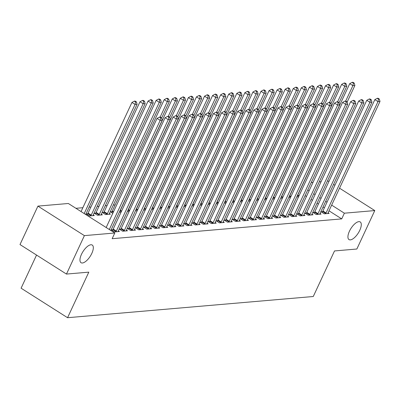 <?xml version="1.0" encoding="UTF-8"?>
<svg xmlns="http://www.w3.org/2000/svg" width="400" height="400" viewBox="0 0 400 400"><rect width="100%" height="100%" fill="white"/><g stroke="black" fill="none" stroke-linecap="round" stroke-linejoin="round"><path stroke-width="0.6" d="M349.445 231.205A10.455 4.32 -57.6 0 1 360.21 221.935A10.455 4.32 -57.6 0 1 359.77 230.315A10.455 4.32 -57.6 0 1 349 239.585A10.455 4.32 -57.6 0 1 349.445 231.205M81.475 254.325A10.455 4.32 -57.6 0 1 92.245 245.055A10.455 4.32 -57.6 0 1 91.8 253.435A10.455 4.32 -57.6 0 1 81.035 262.705A10.455 4.32 -57.6 0 1 81.475 254.325M115.125 204.92L113.315 205.075M107.055 205.615L105.245 205.775M98.99 206.315L97.18 206.47M90.925 207.01L89.115 207.165M82.86 207.705L75.915 208.305M311.215 182.535L313.025 182.38M319.285 181.84L321.095 181.685M327.35 181.145L328.32 181.06L328.94 181.455M36.545 255.07L21.095 288.2L67.56 317.71L313.265 296.51L334.51 250.945L356.855 249.015L374.78 210.57L344.37 213.195L331.655 205.115M67.56 317.71L88.81 272.145L66.465 274.07L20 244.56L37.925 206.115L68.34 203.49L114.8 233L84.39 235.625L37.925 206.115M288.91 197.165L290.25 198.015M314.405 212.415L313.095 212.525L316.235 214.52L321.075 214.1L320.03 213.44M272.78 198.555L274.12 199.41M298.27 213.805L296.965 213.92L300.105 215.91L304.945 215.495L303.9 214.83M256.645 199.95L257.985 200.8M282.135 215.195L280.83 215.31L283.97 217.305L288.81 216.885L287.765 216.225M240.51 201.34L241.85 202.19M266.005 216.59L264.7 216.7L267.84 218.695L272.68 218.28L271.635 217.615M224.38 202.73L225.72 203.585M249.87 217.98L248.565 218.095L251.705 220.09L256.545 219.67L255.5 219.005M208.245 204.125L209.585 204.975M233.74 219.375L232.435 219.485L235.575 221.48L240.41 221.06L239.365 220.4M192.115 205.515L193.455 206.365M217.605 220.765L216.3 220.88L219.44 222.87L224.28 222.455L223.235 221.79M175.98 206.91L177.32 207.76M201.475 222.155L200.165 222.27L203.305 224.265L208.145 223.845L207.1 223.18M159.85 208.3L161.19 209.15M185.34 223.55L184.035 223.66L187.175 225.655L192.015 225.24L190.97 224.575M143.715 209.69L145.055 210.545M169.205 224.94L167.9 225.055L171.04 227.05L175.88 226.63L174.835 225.965M127.58 211.085L128.925 211.935M153.075 226.335L151.77 226.445L154.91 228.44L159.75 228.02L158.705 227.36M111.825 211.775L110.52 211.885L112.79 213.325M136.94 227.725L135.635 227.84L138.775 229.83L143.615 229.415L142.57 228.75M95.695 213.165L94.39 213.28L97.525 215.27L102.365 214.855L101.32 214.19M120.81 229.115L119.505 229.23L122.645 231.225L127.485 230.805L126.435 230.14M114.8 233L112.145 238.695L341.715 218.89L329 210.81M324.365 207.87L323.025 207.02M318.39 204.075L317.05 203.225M312.42 200.285L311.08 199.43M306.445 196.49L305.105 195.64M112.745 229.815L111.435 229.925L114.575 231.92L119.415 231.5L118.37 230.84M87.625 213.86L86.32 213.975L89.46 215.97L94.3 215.55L93.255 214.885M128.875 228.42L127.57 228.535L130.71 230.53L135.55 230.11L134.505 229.445M103.76 212.47L102.455 212.58L105.595 214.575L110.435 214.16L109.39 213.495M145.01 227.03L143.705 227.14L146.84 229.135L151.68 228.72L150.635 228.055M119.515 211.78L120.855 212.63M161.14 225.635L159.835 225.75L162.975 227.745L167.815 227.325L166.77 226.66M135.65 210.39L136.99 211.24M177.275 224.245L175.97 224.36L179.11 226.35L183.945 225.935L182.9 225.27M151.78 208.995L153.12 209.845M193.405 222.855L192.1 222.965L195.24 224.96L200.08 224.54L199.035 223.88M167.915 207.605L169.255 208.455M209.54 221.46L208.235 221.575L211.375 223.57L216.215 223.15L215.17 222.485M184.045 206.21L185.39 207.065M225.67 220.07L224.365 220.18L227.505 222.175L232.345 221.76L231.3 221.095M200.18 204.82L201.52 205.67M241.805 218.675L240.5 218.79L243.64 220.785L248.48 220.365L247.435 219.7M216.315 203.43L217.655 204.28M257.94 217.285L256.63 217.4L259.77 219.39L264.61 218.975L263.565 218.31M232.445 202.035L233.785 202.885M274.07 215.895L272.765 216.005L275.905 218L280.745 217.58L279.7 216.92M248.58 200.645L249.92 201.495M290.205 214.5L288.9 214.615L292.04 216.61L296.875 216.19L295.83 215.525M264.71 199.25L266.05 200.105M306.335 213.11L305.03 213.22L308.17 215.215L313.01 214.8L311.965 214.135M280.845 197.86L282.185 198.71M322.47 211.715L321.165 211.83L324.305 213.825L329.145 213.405L328.1 212.745M296.975 196.47L298.315 197.32M327.02 202.175L325.68 201.325M321.05 198.38L319.71 197.53M315.075 194.585L313.735 193.735M309.105 190.795L307.76 189.94M333.575 184.395L334.915 185.25M339.545 188.19L374.78 210.57M66.465 274.07L84.39 235.625M341.715 218.89L344.37 213.195M109.31 229.515L160.19 120.405L162.205 120.23L110.805 230.465M106.17 227.52L157.05 118.41L160.19 120.405L160.715 117.9L161.525 117.83L160.265 117.035L159.46 117.105L160.715 117.9M159.46 117.105L157.05 118.41M162.205 120.23L161.525 117.83M85.69 214.51L137.09 104.28L135.075 104.45L131.935 102.46L81.055 211.57M135.6 101.95L136.41 101.88L135.15 101.085L134.345 101.155L135.6 101.95L135.075 104.45L84.195 213.565M136.41 101.88L137.09 104.28M131.935 102.46L134.345 101.155M115.88 231.805L116.025 231.595A1.635 0.675 122.4 0 0 116.335 231.055L168.255 119.705L170.275 119.535L118.35 230.885A1.635 0.675 122.4 0 0 118.16 231.41L118.11 231.615M112.295 230.47L112.89 229.6A1.635 0.675 122.4 0 0 113.195 229.065L165.115 117.715L168.255 119.705L168.785 117.205L169.59 117.135L168.335 116.34L167.525 116.41L168.785 117.205M167.525 116.41L165.115 117.715M170.275 119.535L169.59 117.135M123.95 231.11L124.095 230.9A1.635 0.675 122.4 0 0 124.4 230.36L176.325 119.01L178.34 118.835L126.415 230.185A1.635 0.675 122.4 0 0 126.225 230.715L126.175 230.92M120.36 229.775L120.955 228.905A1.635 0.675 122.4 0 0 121.26 228.365L173.185 117.015L176.325 119.01L176.85 116.51L177.655 116.44L176.4 115.645L175.595 115.71L176.85 116.51M175.595 115.71L173.185 117.015M178.34 118.835L177.655 116.44M92.995 215.665L93.045 215.46A1.635 0.675 -57.6 0 1 93.235 214.93L145.16 103.58L143.14 103.755L140 101.76L88.08 213.11A1.635 0.675 -57.6 0 1 87.77 213.65L87.18 214.52M143.665 101.255L144.475 101.185L143.22 100.385L142.41 100.455L143.665 101.255L143.14 103.755L91.22 215.105A1.635 0.675 -57.6 0 1 90.91 215.64L90.765 215.855M144.475 101.185L145.16 103.58M140 101.76L142.41 100.455M101.06 214.965L101.11 214.76A1.635 0.675 -57.6 0 1 101.3 214.235L153.225 102.885L151.205 103.06L148.07 101.065L96.145 212.415A1.635 0.675 -57.6 0 1 95.84 212.95L95.245 213.825M151.735 100.56L152.54 100.49L151.285 99.69L150.48 99.76L151.735 100.56L151.205 103.06L99.285 214.41A1.635 0.675 -57.6 0 1 98.98 214.945L98.835 215.16M152.54 100.49L153.225 102.885M148.07 101.065L150.48 99.76M132.015 230.415L132.16 230.2A1.635 0.675 122.4 0 0 132.465 229.665L184.39 118.315L186.405 118.14L134.485 229.49A1.635 0.675 122.4 0 0 134.295 230.02L134.245 230.225M128.43 229.08L129.02 228.21A1.635 0.675 122.4 0 0 129.325 227.67L181.25 116.32L184.39 118.315L184.915 115.815L185.72 115.745L184.465 114.945L183.66 115.015L184.915 115.815M183.66 115.015L181.25 116.32M186.405 118.14L185.72 115.745M140.08 229.72L140.225 229.505A1.635 0.675 122.4 0 0 140.53 228.97L192.455 117.62L194.47 117.445L142.55 228.795A1.635 0.675 122.4 0 0 142.36 229.32L142.31 229.525M136.495 228.385L137.085 227.51A1.635 0.675 122.4 0 0 137.395 226.975L189.315 115.625L192.455 117.62L192.98 115.12L193.79 115.05L192.535 114.25L191.725 114.32L192.98 115.12M191.725 114.32L189.315 115.625M194.47 117.445L193.79 115.05M109.13 214.27L109.18 214.065A1.635 0.675 -57.6 0 1 109.365 213.54L161.29 102.19L159.275 102.365L156.135 100.37L104.21 211.72A1.635 0.675 -57.6 0 1 103.905 212.255L103.31 213.125M159.8 99.86L160.605 99.795L159.35 98.995L158.545 99.065L159.8 99.86L159.275 102.365L107.35 213.715A1.635 0.675 -57.6 0 1 107.045 214.25L106.9 214.465M160.605 99.795L161.29 102.19M156.135 100.37L158.545 99.065M161.605 118.12L169.355 101.495L167.34 101.67L164.2 99.675L112.275 211.025A1.635 0.675 -57.6 0 1 111.97 211.56L111.38 212.43M167.865 99.165L168.675 99.095L167.415 98.3L166.61 98.37L167.865 99.165L167.34 101.67L160.17 117.045M168.675 99.095L169.355 101.495M164.2 99.675L166.61 98.37M148.15 229.025L148.295 228.81A1.635 0.675 122.4 0 0 148.6 228.275L200.52 116.925L202.54 116.75L150.615 228.1A1.635 0.675 122.4 0 0 150.425 228.625L150.375 228.83M144.56 227.685L145.155 226.815A1.635 0.675 122.4 0 0 145.46 226.28L197.385 114.93L200.52 116.925L201.05 114.42L201.855 114.35L200.6 113.555L199.795 113.625L201.05 114.42M199.795 113.625L197.385 114.93M202.54 116.75L201.855 114.35M169.67 117.42L177.425 100.8L175.405 100.97L172.265 98.98L120.345 210.33A1.635 0.675 -57.6 0 1 120.04 210.865L119.735 211.305M175.935 98.47L176.74 98.4L175.485 97.605L174.675 97.675L175.935 98.47L175.405 100.97L168.235 116.345M176.74 98.4L177.425 100.8M172.265 98.98L174.675 97.675M156.215 228.325L156.36 228.115A1.635 0.675 122.4 0 0 156.665 227.575L208.59 116.23L210.605 116.055L158.68 227.405A1.635 0.675 122.4 0 0 158.49 227.93L158.445 228.135M152.625 226.99L153.22 226.12A1.635 0.675 122.4 0 0 153.525 225.585L205.45 114.235L208.59 116.23L209.115 113.725L209.92 113.655L208.665 112.86L207.86 112.93L209.115 113.725M207.86 112.93L205.45 114.235M210.605 116.055L209.92 113.655M177.735 116.725L185.49 100.1L183.475 100.275L180.335 98.28L128.41 209.63A1.635 0.675 -57.6 0 1 128.105 210.17L127.805 210.61M184 97.775L184.805 97.705L183.55 96.905L182.745 96.975L184 97.775L183.475 100.275L176.305 115.65M184.805 97.705L185.49 100.1M180.335 98.28L182.745 96.975M164.28 227.63L164.425 227.42A1.635 0.675 122.4 0 0 164.73 226.88L216.655 115.53L218.67 115.36L166.75 226.705A1.635 0.675 122.4 0 0 166.56 227.235L166.51 227.44M160.695 226.295L161.285 225.425A1.635 0.675 122.4 0 0 161.59 224.885L213.515 113.54L216.655 115.53L217.18 113.03L217.99 112.96L216.73 112.165L215.925 112.23L217.18 113.03M215.925 112.23L213.515 113.54M218.67 115.36L217.99 112.96M185.805 116.03L193.555 99.405L191.54 99.58L188.4 97.585L136.475 208.935A1.635 0.675 -57.6 0 1 136.17 209.47L135.87 209.915M192.065 97.08L192.87 97.01L191.615 96.21L190.81 96.28L192.065 97.08L191.54 99.58L184.37 114.955M192.87 97.01L193.555 99.405M188.4 97.585L190.81 96.28M172.345 226.935L172.49 226.72A1.635 0.675 122.4 0 0 172.8 226.185L224.72 114.835L226.74 114.66L174.815 226.01A1.635 0.675 122.4 0 0 174.625 226.54L174.575 226.745M168.76 225.6L169.35 224.73A1.635 0.675 122.4 0 0 169.66 224.19L221.58 112.84L224.72 114.835L225.25 112.335L226.055 112.265L224.8 111.465L223.99 111.535L225.25 112.335M223.99 111.535L221.58 112.84M226.74 114.66L226.055 112.265M193.87 115.335L201.625 98.71L199.605 98.885L196.465 96.89L144.545 208.24A1.635 0.675 -57.6 0 1 144.235 208.775L143.935 209.22M200.13 96.38L200.94 96.315L199.685 95.515L198.875 95.585L200.13 96.38L199.605 98.885L192.435 114.26M200.94 96.315L201.625 98.71M196.465 96.89L198.875 95.585M180.415 226.24L180.56 226.025A1.635 0.675 122.4 0 0 180.865 225.49L232.79 114.14L234.805 113.965L182.88 225.315A1.635 0.675 122.4 0 0 182.69 225.84L182.64 226.045M176.825 224.905L177.42 224.03A1.635 0.675 122.4 0 0 177.725 223.495L229.65 112.145L232.79 114.14L233.315 111.64L234.12 111.57L232.865 110.77L232.06 110.84L233.315 111.64M232.06 110.84L229.65 112.145M234.805 113.965L234.12 111.57M201.935 114.64L209.69 98.015L207.67 98.19L204.535 96.195L152.61 207.545A1.635 0.675 -57.6 0 1 152.305 208.08L152.005 208.52M208.2 95.685L209.005 95.615L207.75 94.82L206.945 94.89L208.2 95.685L207.67 98.19L200.505 113.565M209.005 95.615L209.69 98.015M204.535 96.195L206.945 94.89M188.48 225.545L188.625 225.33A1.635 0.675 122.4 0 0 188.93 224.795L240.855 113.445L242.87 113.27L190.95 224.62A1.635 0.675 122.4 0 0 190.76 225.145L190.71 225.35M184.895 224.205L185.485 223.335A1.635 0.675 122.4 0 0 185.79 222.8L237.715 111.45L240.855 113.445L241.38 110.94L242.185 110.875L240.93 110.075L240.125 110.145L241.38 110.94M240.125 110.145L237.715 111.45M242.87 113.27L242.185 110.875M210.005 113.945L217.755 97.32L215.74 97.49L212.6 95.5L160.675 206.85A1.635 0.675 -57.6 0 1 160.37 207.385L160.07 207.825M216.265 94.99L217.07 94.92L215.815 94.125L215.01 94.195L216.265 94.99L215.74 97.49L208.57 112.865M217.07 94.92L217.755 97.32M212.6 95.5L215.01 94.195M196.545 224.845L196.69 224.635A1.635 0.675 122.4 0 0 196.995 224.1L248.92 112.75L250.935 112.575L199.015 223.925A1.635 0.675 122.4 0 0 198.825 224.45L198.775 224.655M192.96 223.51L193.55 222.64A1.635 0.675 122.4 0 0 193.86 222.105L245.78 110.755L248.92 112.75L249.445 110.245L250.255 110.175L249 109.38L248.19 109.45L249.445 110.245M248.19 109.45L245.78 110.755M250.935 112.575L250.255 110.175M218.07 113.245L225.82 96.62L223.805 96.795L220.665 94.8L168.74 206.15A1.635 0.675 -57.6 0 1 168.435 206.69L168.135 207.13M224.33 94.295L225.14 94.225L223.88 93.425L223.075 93.495L224.33 94.295L223.805 96.795L216.635 112.17M225.14 94.225L225.82 96.62M220.665 94.8L223.075 93.495M204.615 224.15L204.76 223.94A1.635 0.675 122.4 0 0 205.065 223.4L256.985 112.05L259.005 111.88L207.08 223.23A1.635 0.675 122.4 0 0 206.89 223.755L206.84 223.96M201.025 222.815L201.62 221.945A1.635 0.675 122.4 0 0 201.925 221.41L253.85 110.06L256.985 112.05L257.515 109.55L258.32 109.48L257.065 108.685L256.26 108.755L257.515 109.55M256.26 108.755L253.85 110.06M259.005 111.88L258.32 109.48M226.135 112.55L233.89 95.925L231.87 96.1L228.73 94.105L176.81 205.455A1.635 0.675 -57.6 0 1 176.505 205.99L176.2 206.435M232.4 93.6L233.205 93.53L231.95 92.73L231.14 92.8L232.4 93.6L231.87 96.1L224.7 111.475M233.205 93.53L233.89 95.925M228.73 94.105L231.14 92.8M212.68 223.455L212.825 223.24A1.635 0.675 122.4 0 0 213.13 222.705L265.055 111.355L267.07 111.18L215.145 222.53A1.635 0.675 122.4 0 0 214.955 223.06L214.905 223.265M209.09 222.12L209.685 221.25A1.635 0.675 122.4 0 0 209.99 220.71L261.915 109.36L265.055 111.355L265.58 108.855L266.385 108.785L265.13 107.985L264.325 108.055L265.58 108.855M264.325 108.055L261.915 109.36M267.07 111.18L266.385 108.785M234.2 111.855L241.955 95.23L239.94 95.405L236.8 93.41L184.875 204.76A1.635 0.675 -57.6 0 1 184.57 205.295L184.27 205.74M240.465 92.9L241.27 92.835L240.015 92.035L239.21 92.105L240.465 92.9L239.94 95.405L232.77 110.78M241.27 92.835L241.955 95.23M236.8 93.41L239.21 92.105M220.745 222.76L220.89 222.545A1.635 0.675 122.4 0 0 221.195 222.01L273.12 110.66L275.135 110.485L223.215 221.835A1.635 0.675 122.4 0 0 223.025 222.36L222.975 222.565M217.16 221.425L217.75 220.55A1.635 0.675 122.4 0 0 218.055 220.015L269.98 108.665L273.12 110.66L273.645 108.16L274.455 108.09L273.195 107.29L272.39 107.36L273.645 108.16M272.39 107.36L269.98 108.665M275.135 110.485L274.455 108.09M242.27 111.16L250.02 94.535L248.005 94.71L244.865 92.715L192.94 204.065A1.635 0.675 -57.6 0 1 192.635 204.6L192.335 205.04M248.53 92.205L249.335 92.135L248.08 91.34L247.275 91.41L248.53 92.205L248.005 94.71L240.835 110.085M249.335 92.135L250.02 94.535M244.865 92.715L247.275 91.41M228.81 222.065L228.955 221.85A1.635 0.675 122.4 0 0 229.265 221.315L281.185 109.965L283.205 109.79L231.28 221.14A1.635 0.675 122.4 0 0 231.09 221.665L231.04 221.87M225.225 220.725L225.815 219.855A1.635 0.675 122.4 0 0 226.125 219.32L278.045 107.97L281.185 109.965L281.715 107.46L282.52 107.395L281.265 106.595L280.455 106.665L281.715 107.46M280.455 106.665L278.045 107.97M283.205 109.79L282.52 107.395M250.335 110.465L258.085 93.84L256.07 94.01L252.93 92.02L201.01 203.37A1.635 0.675 -57.6 0 1 200.7 203.905L200.4 204.345M256.595 91.51L257.405 91.44L256.15 90.645L255.34 90.715L256.595 91.51L256.07 94.01L248.9 109.385M257.405 91.44L258.085 93.84M252.93 92.02L255.34 90.715M236.88 221.365L237.025 221.155A1.635 0.675 122.4 0 0 237.33 220.62L289.255 109.27L291.27 109.095L239.345 220.445A1.635 0.675 122.4 0 0 239.155 220.97L239.105 221.175M233.29 220.03L233.885 219.16A1.635 0.675 122.4 0 0 234.19 218.625L286.115 107.275L289.255 109.27L289.78 106.765L290.585 106.695L289.33 105.9L288.525 105.97L289.78 106.765M288.525 105.97L286.115 107.275M291.27 109.095L290.585 106.695M258.4 109.765L266.155 93.14L264.135 93.315L261 91.32L209.075 202.67A1.635 0.675 -57.6 0 1 208.77 203.21L208.47 203.65M264.665 90.815L265.47 90.745L264.215 89.945L263.41 90.015L264.665 90.815L264.135 93.315L256.97 108.69M265.47 90.745L266.155 93.14M261 91.32L263.41 90.015M244.945 220.67L245.09 220.46A1.635 0.675 122.4 0 0 245.395 219.92L297.32 108.57L299.335 108.4L247.41 219.75A1.635 0.675 122.4 0 0 247.225 220.275L247.175 220.48M241.36 219.335L241.95 218.465A1.635 0.675 122.4 0 0 242.255 217.93L294.18 106.58L297.32 108.57L297.845 106.07L298.65 106L297.395 105.205L296.59 105.275L297.845 106.07M296.59 105.275L294.18 106.58M299.335 108.4L298.65 106M266.47 109.07L274.22 92.445L272.205 92.62L269.065 90.625L217.14 201.975A1.635 0.675 -57.6 0 1 216.835 202.515L216.535 202.955M272.73 90.12L273.535 90.05L272.28 89.25L271.475 89.32L272.73 90.12L272.205 92.62L265.035 107.995M273.535 90.05L274.22 92.445M269.065 90.625L271.475 89.32M253.01 219.975L253.155 219.76A1.635 0.675 122.4 0 0 253.46 219.225L305.385 107.875L307.4 107.7L255.48 219.05A1.635 0.675 122.4 0 0 255.29 219.58L255.24 219.785M249.425 218.64L250.015 217.77A1.635 0.675 122.4 0 0 250.325 217.23L302.245 105.88L305.385 107.875L305.91 105.375L306.72 105.305L305.465 104.505L304.655 104.575L305.91 105.375M304.655 104.575L302.245 105.88M307.4 107.7L306.72 105.305M274.535 108.375L282.285 91.75L280.27 91.925L277.13 89.93L225.205 201.28A1.635 0.675 -57.6 0 1 224.9 201.815L224.6 202.26M280.795 89.425L281.605 89.355L280.345 88.555L279.54 88.625L280.795 89.425L280.27 91.925L273.1 107.3M281.605 89.355L282.285 91.75M277.13 89.93L279.54 88.625M261.08 219.28L261.225 219.065A1.635 0.675 122.4 0 0 261.53 218.53L313.45 107.18L315.47 107.005L263.545 218.355A1.635 0.675 122.4 0 0 263.355 218.88L263.305 219.085M257.49 217.945L258.085 217.07A1.635 0.675 122.4 0 0 258.39 216.535L310.315 105.185L313.45 107.18L313.98 104.68L314.785 104.61L313.53 103.81L312.725 103.88L313.98 104.68M312.725 103.88L310.315 105.185M315.47 107.005L314.785 104.61M282.6 107.68L290.355 91.055L288.335 91.23L285.195 89.235L233.275 200.585A1.635 0.675 -57.6 0 1 232.97 201.12L232.665 201.56M288.865 88.725L289.67 88.655L288.415 87.86L287.605 87.93L288.865 88.725L288.335 91.23L281.165 106.605M289.67 88.655L290.355 91.055M285.195 89.235L287.605 87.93M269.145 218.585L269.29 218.37A1.635 0.675 122.4 0 0 269.595 217.835L321.52 106.485L323.535 106.31L271.61 217.66A1.635 0.675 122.4 0 0 271.42 218.185L271.37 218.39M265.555 217.245L266.15 216.375A1.635 0.675 122.4 0 0 266.455 215.84L318.38 104.49L321.52 106.485L322.045 103.98L322.85 103.915L321.595 103.115L320.79 103.185L322.045 103.98M320.79 103.185L318.38 104.49M323.535 106.31L322.85 103.915M290.665 106.985L298.42 90.36L296.405 90.53L293.265 88.54L241.34 199.89A1.635 0.675 -57.6 0 1 241.035 200.425L240.735 200.865M296.93 88.03L297.735 87.96L296.48 87.165L295.675 87.235L296.93 88.03L296.405 90.53L289.235 105.905M297.735 87.96L298.42 90.36M293.265 88.54L295.675 87.235M277.21 217.885L277.355 217.675A1.635 0.675 122.4 0 0 277.66 217.14L329.585 105.79L331.6 105.615L279.68 216.965A1.635 0.675 122.4 0 0 279.49 217.49L279.44 217.695M273.625 216.55L274.215 215.68A1.635 0.675 122.4 0 0 274.52 215.145L326.445 103.795L329.585 105.79L330.11 103.285L330.92 103.215L329.66 102.42L328.855 102.49L330.11 103.285M328.855 102.49L326.445 103.795M331.6 105.615L330.92 103.215M298.735 106.285L306.485 89.66L304.47 89.835L301.33 87.84L249.405 199.19A1.635 0.675 -57.6 0 1 249.1 199.73L248.8 200.17M304.995 87.335L305.8 87.265L304.545 86.465L303.74 86.535L304.995 87.335L304.47 89.835L297.3 105.21M305.8 87.265L306.485 89.66M301.33 87.84L303.74 86.535M285.275 217.19L285.42 216.98A1.635 0.675 122.4 0 0 285.73 216.44L337.65 105.09L339.67 104.92L287.745 216.27A1.635 0.675 122.4 0 0 287.555 216.795L287.505 217M281.69 215.855L282.28 214.985A1.635 0.675 122.4 0 0 282.59 214.45L334.51 103.1L337.65 105.09L338.18 102.59L338.985 102.52L337.73 101.725L336.92 101.795L338.18 102.59M336.92 101.795L334.51 103.1M339.67 104.92L338.985 102.52M306.8 105.59L314.55 88.965L312.535 89.14L309.395 87.145L257.475 198.495A1.635 0.675 -57.6 0 1 257.165 199.035L256.865 199.475M313.06 86.64L313.87 86.57L312.615 85.77L311.805 85.84L313.06 86.64L312.535 89.14L305.365 104.515M313.87 86.57L314.55 88.965M309.395 87.145L311.805 85.84M293.345 216.495L293.49 216.28A1.635 0.675 122.4 0 0 293.795 215.745L345.72 104.395L347.735 104.22L295.81 215.57A1.635 0.675 122.4 0 0 295.62 216.1L295.57 216.305M289.755 215.16L290.35 214.29A1.635 0.675 122.4 0 0 290.655 213.75L342.58 102.4L345.72 104.395L346.245 101.895L347.05 101.825L345.795 101.025L344.99 101.095L346.245 101.895M344.99 101.095L342.58 102.4M347.735 104.22L347.05 101.825M314.865 104.895L322.62 88.27L320.6 88.445L317.465 86.45L265.54 197.8A1.635 0.675 -57.6 0 1 265.235 198.335L264.935 198.78M321.13 85.945L321.935 85.875L320.68 85.075L319.875 85.145L321.13 85.945L320.6 88.445L313.435 103.82M321.935 85.875L322.62 88.27M317.465 86.45L319.875 85.145M301.41 215.8L301.555 215.585A1.635 0.675 122.4 0 0 301.86 215.05L353.785 103.7L355.8 103.525L303.875 214.875A1.635 0.675 122.4 0 0 303.69 215.4L303.64 215.605M297.82 214.465L298.415 213.59A1.635 0.675 122.4 0 0 298.72 213.055L350.645 101.705L353.785 103.7L354.31 101.2L355.115 101.13L353.86 100.33L353.055 100.4L354.31 101.2M353.055 100.4L350.645 101.705M355.8 103.525L355.115 101.13M322.935 104.2L330.685 87.575L328.67 87.75L325.53 85.755L273.605 197.105A1.635 0.675 -57.6 0 1 273.3 197.64L273 198.08M329.195 85.245L330 85.175L328.745 84.38L327.94 84.45L329.195 85.245L328.67 87.75L321.5 103.125M330 85.175L330.685 87.575M325.53 85.755L327.94 84.45M309.475 215.105L309.62 214.89A1.635 0.675 122.4 0 0 309.925 214.355L361.85 103.005L363.865 102.83L311.945 214.18A1.635 0.675 122.4 0 0 311.755 214.705L311.705 214.91M305.89 213.765L306.48 212.895A1.635 0.675 122.4 0 0 306.79 212.36L358.71 101.01L361.85 103.005L362.375 100.5L363.185 100.435L361.93 99.635L361.12 99.705L362.375 100.5M361.12 99.705L358.71 101.01M363.865 102.83L363.185 100.435M331 103.505L338.75 86.88L336.735 87.05L333.595 85.06L281.67 196.41A1.635 0.675 -57.6 0 1 281.365 196.945L281.065 197.385M337.26 84.55L338.07 84.48L336.81 83.685L336.005 83.755L337.26 84.55L336.735 87.05L329.565 102.43M338.07 84.48L338.75 86.88M333.595 85.06L336.005 83.755M317.54 214.405L317.685 214.195A1.635 0.675 122.4 0 0 317.995 213.66L369.915 102.31L371.935 102.135L320.01 213.485A1.635 0.675 122.4 0 0 319.82 214.01L319.77 214.215M313.955 213.07L314.55 212.2A1.635 0.675 122.4 0 0 314.855 211.665L366.78 100.315L369.915 102.31L370.445 99.805L371.25 99.735L369.995 98.94L369.19 99.01L370.445 99.805M369.19 99.01L366.78 100.315M371.935 102.135L371.25 99.735M339.065 102.805L346.82 86.18L344.8 86.355L341.66 84.36L289.74 195.71A1.635 0.675 -57.6 0 1 289.435 196.25L289.13 196.69M345.33 83.855L346.135 83.785L344.88 82.99L344.07 83.055L345.33 83.855L344.8 86.355L337.63 101.73M346.135 83.785L346.82 86.18M341.66 84.36L344.07 83.055M325.61 213.71L325.755 213.5A1.635 0.675 122.4 0 0 326.06 212.96L377.985 101.61L380 101.44L328.075 212.79A1.635 0.675 122.4 0 0 327.885 213.315L327.835 213.52M322.02 212.375L322.615 211.505A1.635 0.675 122.4 0 0 322.92 210.97L374.845 99.62L377.985 101.61L378.51 99.11L379.315 99.04L378.06 98.245L377.255 98.315L378.51 99.11M377.255 98.315L374.845 99.62M380 101.44L379.315 99.04M347.13 102.11L354.885 85.485L352.87 85.66L349.73 83.665L297.805 195.015A1.635 0.675 -57.6 0 1 297.5 195.555L297.2 195.995M353.395 83.16L354.2 83.09L352.945 82.29L352.14 82.36L353.395 83.16L352.87 85.66L345.7 101.035M354.2 83.09L354.885 85.485M349.73 83.665L352.14 82.36M116.025 231.595L112.89 229.6M116.335 231.055L113.195 229.065M124.095 230.9L120.955 228.905M124.4 230.36L121.26 228.365M88.08 213.11L91.22 215.105M87.77 213.65L90.91 215.64M96.145 212.415L99.285 214.41M95.84 212.95L98.98 214.945M132.16 230.2L129.02 228.21M132.465 229.665L129.325 227.67M140.225 229.505L137.085 227.51M140.53 228.97L137.395 226.975M104.21 211.72L107.35 213.715M103.905 212.255L107.045 214.25M112.275 211.025L113.5 211.8M111.97 211.56L113.24 212.365M148.295 228.81L145.155 226.815M148.6 228.275L145.46 226.28M120.345 210.33L121.57 211.105M120.04 210.865L121.305 211.67M156.36 228.115L153.22 226.12M156.665 227.575L153.525 225.585M128.41 209.63L129.635 210.41M128.105 210.17L129.37 210.975M164.425 227.42L161.285 225.425M164.73 226.88L161.59 224.885M136.475 208.935L137.7 209.715M136.17 209.47L137.44 210.275M172.49 226.72L169.35 224.73M172.8 226.185L169.66 224.19M144.545 208.24L145.765 209.015M144.235 208.775L145.505 209.58M180.56 226.025L177.42 224.03M180.865 225.49L177.725 223.495M152.61 207.545L153.835 208.32M152.305 208.08L153.57 208.885M188.625 225.33L185.485 223.335M188.93 224.795L185.79 222.8M160.675 206.85L161.9 207.625M160.37 207.385L161.635 208.19M196.69 224.635L193.55 222.64M196.995 224.1L193.86 222.105M168.74 206.15L169.965 206.93M168.435 206.69L169.705 207.495M204.76 223.94L201.62 221.945M205.065 223.4L201.925 221.41M176.81 205.455L178.035 206.235M176.505 205.99L177.77 206.795M212.825 223.24L209.685 221.25M213.13 222.705L209.99 220.71M184.875 204.76L186.1 205.535M184.57 205.295L185.835 206.1M220.89 222.545L217.75 220.55M221.195 222.01L218.055 220.015M192.94 204.065L194.165 204.84M192.635 204.6L193.905 205.405M228.955 221.85L225.815 219.855M229.265 221.315L226.125 219.32M201.01 203.37L202.23 204.145M200.7 203.905L201.97 204.71M237.025 221.155L233.885 219.16M237.33 220.62L234.19 218.625M209.075 202.67L210.3 203.45M208.77 203.21L210.035 204.015M245.09 220.46L241.95 218.465M245.395 219.92L242.255 217.93M217.14 201.975L218.365 202.755M216.835 202.515L218.1 203.315M253.155 219.76L250.015 217.77M253.46 219.225L250.325 217.23M225.205 201.28L226.43 202.055M224.9 201.815L226.17 202.62M261.225 219.065L258.085 217.07M261.53 218.53L258.39 216.535M233.275 200.585L234.5 201.36M232.97 201.12L234.235 201.925M269.29 218.37L266.15 216.375M269.595 217.835L266.455 215.84M241.34 199.89L242.565 200.665M241.035 200.425L242.3 201.23M277.355 217.675L274.215 215.68M277.66 217.14L274.52 215.145M249.405 199.19L250.63 199.97M249.1 199.73L250.37 200.535M285.42 216.98L282.28 214.985M285.73 216.44L282.59 214.45M257.475 198.495L258.695 199.275M257.165 199.035L258.435 199.835M293.49 216.28L290.35 214.29M293.795 215.745L290.655 213.75M265.54 197.8L266.765 198.575M265.235 198.335L266.5 199.14M301.555 215.585L298.415 213.59M301.86 215.05L298.72 213.055M273.605 197.105L274.83 197.88M273.3 197.64L274.565 198.445M309.62 214.89L306.48 212.895M309.925 214.355L306.79 212.36M281.67 196.41L282.895 197.185M281.365 196.945L282.635 197.75M317.685 214.195L314.55 212.2M317.995 213.66L314.855 211.665M289.74 195.71L290.965 196.49M289.435 196.25L290.7 197.055M325.755 213.5L322.615 211.505M326.06 212.96L322.92 210.97M297.805 195.015L299.03 195.795M297.5 195.555L298.765 196.36"/></g></svg>
